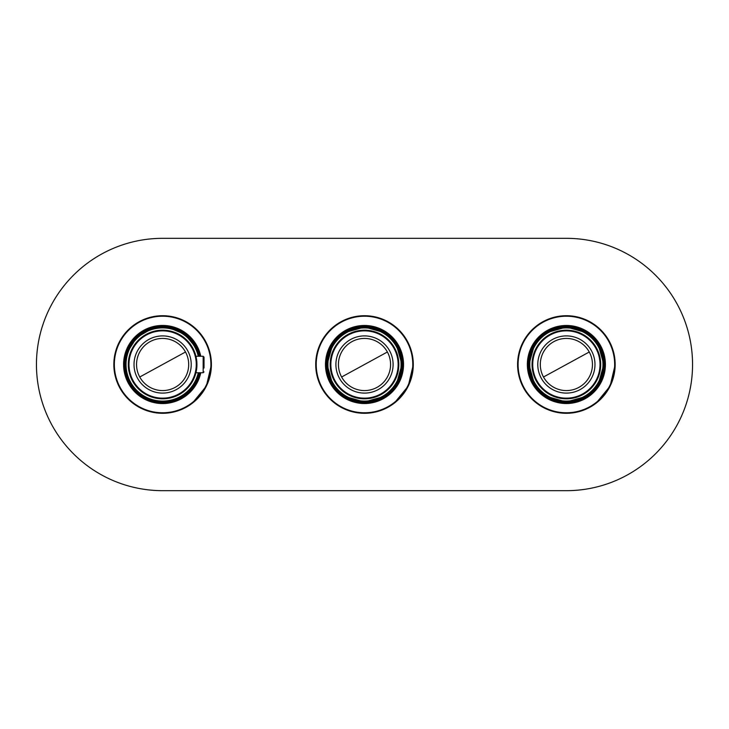 <?xml version="1.0" encoding="UTF-8"?>
<svg xmlns="http://www.w3.org/2000/svg" width="729" height="729" viewBox="0 0 729 729"><rect width="100%" height="100%" fill="white"/><g stroke="black" fill="none" stroke-linecap="round" stroke-linejoin="round"><path stroke-width="1.09" d="M566.378 238.328L162.622 238.328A126.172 126.172 0 0 0 36.45 364.5A126.172 126.172 0 0 0 162.622 490.672L566.378 490.672A126.172 126.172 0 0 0 692.55 364.5A126.172 126.172 0 0 0 566.378 238.328M199.564 356.253A37.853 37.853 0 0 0 162.622 326.647A37.853 37.853 0 0 1 199.564 356.253A37.853 37.853 0 0 0 124.768 364.5A37.853 37.853 0 0 0 199.564 372.747A37.853 37.853 0 0 1 162.622 402.353A37.853 37.853 0 0 0 199.564 372.747M196.137 347.833L184.856 334.383L168.672 327.558M151.796 328.67L136.66 337.536L127.22 352.335M199.135 356.253A37.434 37.434 0 0 0 125.197 364.245L125.188 364.5A37.434 37.434 0 0 0 199.135 372.747M326.647 364.5A37.853 37.853 0 0 0 364.5 402.353A37.853 37.853 0 0 0 402.353 364.5A37.853 37.853 0 0 0 364.5 326.647A37.853 37.853 0 0 0 326.647 364.5A37.853 37.853 0 0 0 364.5 402.353A37.853 37.853 0 0 0 402.353 364.5A37.853 37.853 0 0 0 364.5 326.647A37.853 37.853 0 0 0 326.647 364.5A37.853 37.853 0 0 0 364.5 402.353A37.853 37.853 0 0 0 402.353 364.5A37.853 37.853 0 0 0 364.5 326.647A37.853 37.853 0 0 0 326.647 364.5M364.5 401.934L383.973 396.467M396.476 383.964L401.934 364.5L396.476 345.036M332.533 345.017L327.066 364.5L332.524 383.955M345.036 396.476L364.245 401.934M364.5 327.066L345.027 332.533M383.973 332.533L364.755 327.066M327.066 364.5A37.434 37.434 0 0 0 364.363 401.934A37.434 37.434 0 0 0 401.934 364.5A37.434 37.434 0 0 0 364.637 327.066A37.434 37.434 0 0 0 327.066 364.5M528.525 364.5A37.853 37.853 0 0 0 566.378 402.353A37.853 37.853 0 0 0 604.232 364.5A37.853 37.853 0 0 0 566.378 326.647A37.853 37.853 0 0 0 528.525 364.5A37.853 37.853 0 0 0 566.378 402.353A37.853 37.853 0 0 0 604.232 364.5A37.853 37.853 0 0 0 566.378 326.647A37.853 37.853 0 0 0 528.525 364.5A37.853 37.853 0 0 0 566.378 402.353A37.853 37.853 0 0 0 604.232 364.5A37.853 37.853 0 0 0 566.378 326.647A37.853 37.853 0 0 0 528.525 364.5M566.378 401.934L585.852 396.467M598.354 383.964L603.812 364.5L598.354 345.036M534.412 345.017L528.944 364.5L534.403 383.955M546.914 396.476L566.123 401.934M566.378 327.066L546.905 332.533M585.843 332.533L566.633 327.066M528.944 364.5A37.434 37.434 0 0 0 566.242 401.934A37.434 37.434 0 0 0 603.803 364.773A37.434 37.434 0 0 0 603.812 364.5A37.434 37.434 0 0 0 566.515 327.066A37.434 37.434 0 0 0 528.944 364.5M527.687 364.5A38.692 38.692 0 0 0 566.378 403.192A38.692 38.692 0 0 0 605.07 364.5A38.692 38.692 0 0 0 566.378 325.808A38.692 38.692 0 0 0 527.687 364.5M605.407 364.5A39.029 39.029 0 0 0 566.378 325.471A39.029 39.029 0 0 0 527.349 364.5A39.029 39.029 0 0 0 566.378 403.529A39.029 39.029 0 0 0 605.407 364.5M615.167 364.5A48.788 48.788 0 0 0 566.488 315.712A48.788 48.788 0 0 0 517.59 364.5A48.788 48.788 0 0 0 566.269 413.288A48.788 48.788 0 0 0 615.167 364.5L615.167 364.637M615.167 364.71L610.1 386.142L596.14 403.155M521.8 384.329L521.545 383.746M325.808 364.5A38.692 38.692 0 0 0 364.5 403.192A38.692 38.692 0 0 0 403.192 364.5A38.692 38.692 0 0 0 364.5 325.808A38.692 38.692 0 0 0 325.808 364.5M403.529 364.5A39.029 39.029 0 0 0 364.5 325.471A39.029 39.029 0 0 0 325.471 364.5A39.029 39.029 0 0 0 364.5 403.529A39.029 39.029 0 0 0 403.529 364.5M413.288 364.5A48.788 48.788 0 0 0 364.609 315.712A48.788 48.788 0 0 0 315.712 364.5A48.788 48.788 0 0 0 364.391 413.288A48.788 48.788 0 0 0 413.288 364.5L413.288 364.637M413.288 364.71L408.222 386.142L394.261 403.155M319.922 384.329L319.666 383.746M200.429 356.253A38.692 38.692 0 0 0 123.93 364.5A38.692 38.692 0 0 0 200.429 372.747M162.622 326.647A37.853 37.853 0 0 0 124.768 364.5A37.853 37.853 0 0 0 162.622 402.353A37.853 37.853 0 0 1 124.768 364.5A37.853 37.853 0 0 1 162.622 326.647M200.776 356.253A39.029 39.029 0 0 0 123.593 364.5A39.029 39.029 0 0 0 200.776 372.747M211.41 364.5A48.788 48.788 0 0 0 162.731 315.712A48.788 48.788 0 0 0 113.833 364.5A48.788 48.788 0 0 0 162.512 413.288A48.788 48.788 0 0 0 211.41 364.5L211.41 364.637M211.41 364.71L206.353 386.142L192.383 403.155M118.043 384.329L117.797 383.746M589.26 351.998A26.08 26.08 0 0 0 553.876 341.619A26.08 26.08 0 0 0 543.497 377.002A26.08 26.08 0 0 0 578.881 387.381A26.08 26.08 0 0 0 589.26 351.998L543.497 377.002M541.283 378.214A28.595 28.595 0 0 0 580.093 389.596A28.595 28.595 0 0 0 591.474 350.786A28.595 28.595 0 0 0 552.664 339.404A28.595 28.595 0 0 0 541.283 378.214M536.854 380.629A33.643 33.643 0 0 0 582.507 394.024A33.643 33.643 0 0 0 595.903 348.371A33.643 33.643 0 0 0 550.249 334.976A33.643 33.643 0 0 0 536.854 380.629M536.262 380.957A34.318 34.318 0 0 0 582.826 394.617A34.318 34.318 0 0 0 596.495 348.043A34.318 34.318 0 0 0 549.921 334.383A34.318 34.318 0 0 0 536.262 380.957M532.161 367.188L532.206 367.726C533.546 375.535 531.651 368.71 532.206 361.274L532.216 361.201M532.525 358.85L532.899 357.775M532.161 361.812L532.061 364.5M387.381 351.998A26.08 26.08 0 0 0 351.998 341.619A26.08 26.08 0 0 0 341.619 377.002A26.08 26.08 0 0 0 377.002 387.381A26.08 26.08 0 0 0 387.381 351.998L341.619 377.002M339.404 378.214A28.595 28.595 0 0 0 378.214 389.596A28.595 28.595 0 0 0 389.596 350.786A28.595 28.595 0 0 0 350.786 339.404A28.595 28.595 0 0 0 339.404 378.214M334.976 380.629A33.643 33.643 0 0 0 380.629 394.024A33.643 33.643 0 0 0 394.024 348.371A33.643 33.643 0 0 0 348.371 334.976A33.643 33.643 0 0 0 334.976 380.629M334.383 380.957A34.318 34.318 0 0 0 380.957 394.617A34.318 34.318 0 0 0 394.617 348.043A34.318 34.318 0 0 0 348.043 334.383A34.318 34.318 0 0 0 334.383 380.957M330.283 367.188L330.337 367.726C331.668 375.535 329.781 368.71 330.337 361.274L330.337 361.201M330.647 358.85L331.021 357.775M330.283 361.812L330.182 364.5M185.503 351.998A26.08 26.08 0 0 0 150.119 341.619A26.08 26.08 0 0 0 139.74 377.002A26.08 26.08 0 0 0 175.124 387.381A26.08 26.08 0 0 0 185.503 351.998L139.74 377.002M137.526 378.214A28.595 28.595 0 0 0 176.336 389.596A28.595 28.595 0 0 0 187.718 350.786A28.595 28.595 0 0 0 148.907 339.404A28.595 28.595 0 0 0 137.526 378.214M133.097 380.629A33.643 33.643 0 0 0 178.751 394.024A33.643 33.643 0 0 0 192.146 348.371A33.643 33.643 0 0 0 146.493 334.976A33.643 33.643 0 0 0 133.097 380.629M132.505 380.957A34.318 34.318 0 0 0 179.079 394.617A34.318 34.318 0 0 0 192.738 348.043A34.318 34.318 0 0 0 146.174 334.383A34.318 34.318 0 0 0 132.505 380.957M196.11 372L195.882 372.956M128.413 367.188L128.459 367.726C129.798 375.535 127.903 368.71 128.459 361.274L128.459 361.201M128.769 358.85L129.142 357.775M128.413 361.812L128.304 364.5M204.011 368.027L204.011 357.101L204.011 368.027M198.27 356.253A36.587 36.587 0 0 0 126.035 364.5A36.587 36.587 0 0 0 198.27 372.747M401.087 364.773A36.587 36.587 0 0 0 364.637 327.913A36.587 36.587 0 0 0 327.913 364.5A36.587 36.587 0 0 0 364.363 401.087A36.587 36.587 0 0 0 401.087 364.773M602.965 364.773A36.587 36.587 0 0 0 566.515 327.913A36.587 36.587 0 0 0 529.792 364.227A36.587 36.587 0 0 0 529.783 364.5A36.587 36.587 0 0 0 566.242 401.087A36.587 36.587 0 0 0 602.965 364.773M614.656 364.5A48.278 48.278 0 0 0 566.479 316.222A48.278 48.278 0 0 0 518.091 364.5A48.278 48.278 0 0 0 566.269 412.778A48.278 48.278 0 0 0 614.656 364.5M412.778 364.5A48.278 48.278 0 0 0 364.609 316.222A48.278 48.278 0 0 0 316.222 364.5A48.278 48.278 0 0 0 364.391 412.778A48.278 48.278 0 0 0 412.778 364.5M210.909 364.5A48.278 48.278 0 0 0 162.731 316.222A48.278 48.278 0 0 0 114.344 364.5A48.278 48.278 0 0 0 162.521 412.778A48.278 48.278 0 0 0 210.909 364.5M204.011 357.101L203.163 356.253L203.163 372.747L195.937 372.747M203.163 372.747L204.011 371.899M203.163 356.253L195.937 356.253"/></g></svg>
